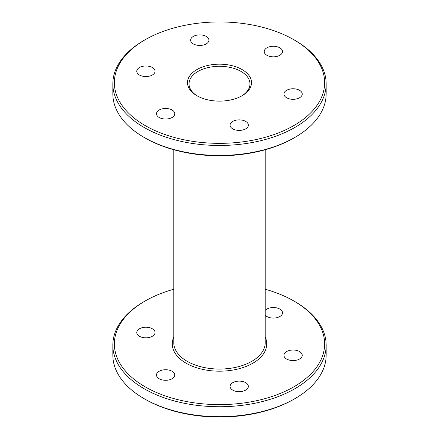 <?xml version="1.0" encoding="UTF-8"?>
<svg xmlns="http://www.w3.org/2000/svg" width="439" height="439" viewBox="0 0 439 439"><rect width="100%" height="100%" fill="white"/><g stroke="black" fill="none" stroke-linecap="round" stroke-linejoin="round"><path stroke-width="0.66" d="M197.424 96.02A30.472 17.593 180 0 1 189.028 83.893A30.472 17.593 180 0 1 207.839 67.639A30.472 17.593 180 0 1 241.049 71.453A30.472 17.593 180 0 1 249.972 83.893A30.472 17.593 180 0 1 241.576 96.02M145.161 399.27L144.08 398.65L145.155 399.27A105.135 60.697 0 0 0 145.161 399.27A105.135 60.697 0 0 0 293.845 399.27L294.92 398.65A106.661 61.581 180 0 1 144.08 398.65L144.08 398.65A106.661 61.581 180 0 1 112.839 355.107L112.839 345.153A106.661 61.581 0 0 0 144.08 388.696A106.661 61.581 0 0 0 260.316 402.047A106.661 61.581 0 0 0 326.161 345.153A106.661 61.581 0 0 0 294.92 301.609L293.845 300.989A105.135 60.697 180 0 1 293.839 386.83A105.135 60.697 180 0 1 145.161 386.83A105.135 60.697 180 0 1 145.155 300.989A105.135 60.697 180 0 1 173.789 289.246M196.875 95.713A31.998 18.471 0 0 0 242.125 95.713A31.998 18.471 0 0 0 242.125 69.587A31.998 18.471 0 0 0 196.875 69.587A31.998 18.471 0 0 0 196.875 95.713L196.875 95.713M145.161 125.57A105.135 60.697 180 0 1 145.155 39.73A105.135 60.697 180 0 1 293.845 39.73A105.135 60.697 180 0 1 293.839 125.57A105.135 60.697 180 0 1 145.161 125.57M232.752 128.868A9.142 5.279 180 0 1 230.074 125.137A9.142 5.279 180 0 1 239.217 119.858A9.142 5.279 180 0 1 248.359 125.137A9.142 5.279 180 0 1 242.718 130.01A9.142 5.279 180 0 1 232.752 128.868M286.623 97.765A9.142 5.279 180 0 1 283.945 94.034A9.142 5.279 180 0 1 293.087 88.755A9.142 5.279 180 0 1 302.23 94.034A9.142 5.279 180 0 1 296.588 98.912A9.142 5.279 180 0 1 286.623 97.765M266.907 55.281A9.142 5.279 180 0 1 264.229 51.55A9.142 5.279 180 0 1 273.371 46.271A9.142 5.279 180 0 1 282.513 51.55A9.142 5.279 180 0 1 276.872 56.422A9.142 5.279 180 0 1 266.907 55.281M193.319 43.895A9.142 5.279 180 0 1 190.641 40.163A9.142 5.279 180 0 1 199.783 34.884A9.142 5.279 180 0 1 208.926 40.163A9.142 5.279 180 0 1 203.279 45.041A9.142 5.279 180 0 1 193.319 43.895M139.448 74.998A9.142 5.279 180 0 1 136.77 71.266A9.142 5.279 180 0 1 145.913 65.987A9.142 5.279 180 0 1 155.055 71.266A9.142 5.279 180 0 1 149.408 76.139A9.142 5.279 180 0 1 139.448 74.998M159.165 117.482A9.142 5.279 180 0 1 156.487 113.75A9.142 5.279 180 0 1 165.629 108.471A9.142 5.279 180 0 1 174.771 113.75A9.142 5.279 180 0 1 169.13 118.629A9.142 5.279 180 0 1 159.165 117.482M145.155 39.73L144.08 40.35A106.661 61.581 0 0 0 112.839 83.893A106.661 61.581 0 0 0 144.08 127.436A106.661 61.581 0 0 0 260.316 140.787A106.661 61.581 0 0 0 326.161 83.893A106.661 61.581 0 0 0 294.92 40.35L293.845 39.73M326.161 83.893L326.161 93.847A106.661 61.581 180 0 1 294.92 137.391A106.661 61.581 180 0 1 144.08 137.391L144.08 137.391A106.661 61.581 180 0 1 112.839 93.847L112.839 83.893M145.161 138.011A105.135 60.697 0 0 1 145.155 138.011L144.08 137.391L145.161 138.011A105.135 60.697 0 0 0 293.845 138.011L294.92 137.391M265.211 149.754L265.211 342.667A45.711 26.389 180 0 1 236.994 367.048A45.711 26.389 180 0 1 187.179 361.324A45.711 26.389 180 0 1 173.789 342.667L173.789 149.754M173.789 337.037A47.236 27.273 0 0 0 186.098 363.196A47.236 27.273 0 0 0 242.97 367.575A47.236 27.273 0 0 0 265.211 337.037M265.211 289.246A105.135 60.697 180 0 1 293.845 300.989M232.752 390.128A9.142 5.279 180 0 1 230.074 386.397A9.142 5.279 180 0 1 239.217 381.118A9.142 5.279 180 0 1 248.359 386.397A9.142 5.279 180 0 1 242.718 391.27A9.142 5.279 180 0 1 232.752 390.128M286.623 359.025A9.142 5.279 180 0 1 283.945 355.294A9.142 5.279 180 0 1 293.087 350.015A9.142 5.279 180 0 1 302.23 355.294A9.142 5.279 180 0 1 296.588 360.172A9.142 5.279 180 0 1 286.623 359.025M265.211 310.428A9.142 5.279 180 0 1 275.489 307.673A9.142 5.279 180 0 1 282.513 312.809A9.142 5.279 180 0 1 276.872 317.682A9.142 5.279 180 0 1 266.907 316.541A9.142 5.279 180 0 1 265.211 315.186M139.448 336.258A9.142 5.279 180 0 1 136.77 332.526A9.142 5.279 180 0 1 145.913 327.247A9.142 5.279 180 0 1 155.055 332.526A9.142 5.279 180 0 1 149.408 337.404A9.142 5.279 180 0 1 139.448 336.258M159.165 378.742A9.142 5.279 180 0 1 156.487 375.01A9.142 5.279 180 0 1 165.629 369.731A9.142 5.279 180 0 1 174.771 375.01A9.142 5.279 180 0 1 169.13 379.889A9.142 5.279 180 0 1 159.165 378.742M145.155 300.989L144.08 301.609A106.661 61.581 0 0 0 112.839 345.153M326.161 345.153L326.161 355.107A106.661 61.581 180 0 1 294.92 398.65"/></g></svg>
